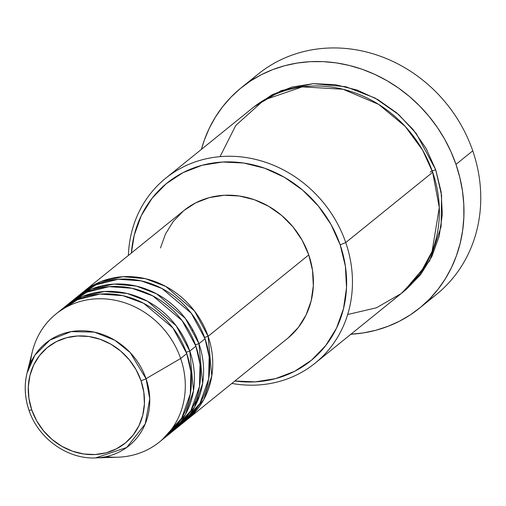 <?xml version="1.0" encoding="UTF-8"?>
<svg xmlns="http://www.w3.org/2000/svg" width="506" height="506" viewBox="0 0 506 506"><rect width="100%" height="100%" fill="white"/><g stroke="black" fill="none" stroke-linecap="round" stroke-linejoin="round"><path stroke-width="0.76" d="M162.439 439.436L181.679 418.146L190.319 393.921L190.876 371.714L186.752 353.561L180.655 358.495L146.038 378.69A4.573 0.734 161 0 1 140.997 380.651A61.637 55.679 51 0 1 106.178 452.788A61.637 55.679 51 0 1 31.739 409.86A61.637 55.679 51 0 1 66.558 337.723A61.637 55.679 51 0 1 140.997 380.651A4.573 0.734 -19 0 0 146.038 378.69L130.257 352.657L114.868 340.26L94.299 332.113L71.125 331.62L49.936 340.057L34.819 355.25L27.027 373.105A66.052 59.67 51 0 1 84.173 330.804A66.052 59.67 51 0 1 146.038 378.69L180.655 358.495A82.295 74.344 -129 0 0 103.578 298.831A82.295 74.344 -129 0 0 32.378 351.537L27.027 373.105C24.092 385.325 24.731 397.665 28.943 410.113A4.573 0.734 -19 0 0 31.739 409.86L28.924 398.355L28.317 386.736L29.943 375.439L33.731 364.902L39.55 355.535L47.159 347.692L56.28 341.683L66.558 337.723L77.595 335.984L88.974 336.515L100.245 339.311L110.985 344.251L120.782 351.151L129.258 359.747L136.082 369.709L140.997 380.651L143.812 392.156L144.419 403.775L142.793 415.072L139.005 425.609L133.186 434.977L125.57 442.82L116.456 448.828L106.178 452.788L95.141 454.527L83.762 453.996L72.491 451.207L61.745 446.26L51.954 439.36L43.478 430.764L36.653 420.802L31.739 409.86A4.573 0.734 161 0 1 28.943 410.119A4.573 0.734 161 0 1 28.956 409.993A4.573 0.734 -19 0 0 28.943 410.119C38.133 438.291 67.311 459.328 95.602 457.917L126.709 447.481L145.216 423.946L149.744 398.823L146.038 378.69A66.052 59.67 51 0 1 95.602 457.917L117.816 457.203A82.295 74.344 -129 0 0 180.655 358.495L186.752 353.561A82.295 74.344 -129 0 0 62.074 309.065L55.97 313.998A82.295 74.344 51 0 1 180.655 358.495A82.295 74.344 51 0 1 159.46 441.991A82.295 74.344 51 0 1 105.975 456.652M204.607 337.502A4.573 0.734 161 0 1 208.105 336.3L211.799 375.882L203.69 399.715L185.367 421.005A82.295 74.344 51 0 0 186.91 419.79A82.295 74.344 51 0 0 208.105 336.3L308.755 254.916A82.295 74.344 -129 0 0 184.07 210.42L83.42 291.804A82.295 74.344 51 0 1 208.105 336.3A4.573 0.734 -19 0 0 204.607 337.502M180.737 424.635L199.984 403.352L208.624 379.12L209.18 356.92L205.056 338.767A82.295 74.344 -129 0 0 80.372 294.271L74.274 299.198A82.295 74.344 51 0 1 198.953 343.694L202.647 383.282L194.538 407.115L176.221 428.405A82.295 74.344 51 0 0 177.764 427.19A82.295 74.344 51 0 0 198.953 343.694L205.056 338.767L198.953 343.694A4.573 0.734 -19 0 0 195.461 344.902A4.573 0.734 161 0 1 198.953 343.694L185.373 318.426L156.727 293.885L136.354 286.086L113.717 284.087L91.548 289.059L72.763 300.456A82.295 74.344 51 0 1 74.274 299.198M171.591 432.035L190.832 410.752L199.472 386.521L200.028 364.32L195.904 346.161A82.295 74.344 -129 0 0 71.219 301.665L65.122 306.598A82.295 74.344 51 0 1 189.807 351.094L193.501 390.683L185.392 414.515L167.069 435.799A82.295 74.344 51 0 0 168.612 434.591A82.295 74.344 51 0 0 189.807 351.094L195.904 346.161L189.807 351.094A4.573 0.734 -19 0 0 186.309 352.296A4.573 0.734 161 0 1 189.807 351.094L176.227 325.826L147.575 301.285L127.202 293.486L104.565 291.488L82.402 296.459L63.617 307.857A82.295 74.344 51 0 1 65.122 306.598M347.673 314.504L376.35 307.819L401.157 293.588L419.961 273.904L432.08 251.476L439.303 207.517L432.668 172.268L345.743 242.551L340.171 244.866A114.299 103.256 51 0 1 234.892 380.999L255.132 381.866L275.599 378.633L294.656 371.296L311.57 360.145L325.687 345.604L336.471 328.236L343.504 308.698L346.515 287.756L345.389 266.2L340.171 244.866L331.057 224.575L318.4 206.1L302.689 190.161L284.524 177.366L264.606 168.201L243.696 163.021L222.602 162.034L202.134 165.266L183.077 172.603L166.164 183.754L152.04 198.295L141.263 215.664L134.229 235.201L131.402 253.006A114.299 103.256 51 0 1 224.139 161.964A114.299 103.256 51 0 1 340.171 244.866L345.743 242.551A118.872 107.386 -129 0 0 222.906 156.436A118.872 107.386 -129 0 0 128.391 255.441A118.872 107.386 51 0 1 165.652 178.276A118.872 107.386 51 0 1 345.743 242.551L432.668 172.268A118.872 107.386 -129 0 0 252.576 107.993L165.652 178.276M249.951 81.365A141.737 128.037 51 0 1 472.756 150.82A141.737 128.037 -129 0 0 258.022 74.186L241.248 87.753A141.737 128.037 51 0 1 455.982 164.38L472.756 150.82L455.982 164.38A141.737 128.037 51 0 1 419.48 308.179A141.737 128.037 51 0 1 350.892 334.245M430.144 172.116A4.573 0.734 161 0 1 435.723 169.801L441.605 195.398L441.105 226.631L429.632 260.881L403.573 291.62L405.976 289.691L420.663 274.568L431.877 256.504L439.189 236.188L442.32 214.405L441.15 191.989L435.723 169.801L426.242 148.694L413.079 129.485L396.742 112.908L377.849 99.593L357.135 90.068L335.389 84.685L313.448 83.654L292.164 87.019L272.342 94.641L254.113 106.779L281.323 90.58L313.29 83.661L345.851 86.722L375.098 98.056L398.728 114.628L416.21 133.432L435.723 169.801M184.02 210.464L195.645 202.887L209.37 197.606L224.107 195.278L239.294 195.986L254.347 199.718L268.686 206.315L281.766 215.531L293.082 227.004L302.19 240.306L308.755 254.916L208.105 336.3L194.525 311.026L165.873 286.485L145.5 278.686L122.863 276.693L100.7 281.659L81.915 293.056A82.295 74.344 51 0 1 83.42 291.804M350.531 334.264L363.384 332.91L375.914 330.254L388.007 326.326L399.544 321.158L410.417 314.808L420.518 307.332L429.752 298.799L438.025 289.299L445.267 278.92L451.396 267.763L456.361 255.928L460.118 243.538L462.617 230.711L463.85 217.561L463.793 204.228L462.452 190.838L459.84 177.511L455.982 164.38L450.909 151.579L444.679 139.22L437.348 127.43L428.987 116.317L419.676 105.988L409.506 96.551L398.57 88.082L386.982 80.675L374.845 74.401L362.277 69.316L349.406 65.47L336.351 62.896L323.239 61.624L310.197 61.669L297.345 63.022L284.815 65.679L272.721 69.607L261.185 74.774L250.312 81.124L240.211 88.601L230.983 97.133L222.703 106.633L215.467 117.012L209.332 128.17L204.367 140.004L201.407 149.371A141.737 128.037 51 0 1 241.248 87.753M28.956 409.993A66.052 59.67 51 0 1 27.027 373.105M30.436 363.226A82.295 74.344 51 0 1 55.97 313.998M168.612 434.591L174.709 429.657A82.295 74.344 -129 0 0 195.904 346.161L182.09 320.589L152.818 295.896L132.047 288.268L109.094 286.668L86.836 292.221L68.247 304.22M159.46 441.991L165.563 437.057A82.295 74.344 -129 0 0 186.752 353.561L172.944 327.983L143.672 303.296L122.895 295.662L99.948 294.068L77.69 299.615L59.094 311.62M419.48 308.179L436.254 294.618A141.737 128.037 -129 0 0 472.756 150.82A141.737 128.037 51 0 1 427.551 301.007M315.13 363.156A118.872 107.386 51 0 1 231.881 383.434A118.872 107.386 -129 0 0 345.743 242.551A118.872 107.386 51 0 1 315.13 363.156L402.055 292.873A118.872 107.386 -129 0 0 432.668 172.268L422.605 150.13L405.23 126.449L378.671 104.388L343.03 89.239L302.329 86.868L264.151 99.948L235.771 125.463L220.034 156.645M160.478 247.953L165.538 233.892L173.305 221.381L183.469 210.913M186.91 419.79L287.56 338.413A82.295 74.344 -129 0 0 308.755 254.916L312.512 270.274L313.322 285.795L311.158 300.874L306.092 314.941L298.331 327.452L288.161 337.919M192.419 330.032L193.33 330.797M177.764 427.19L183.861 422.257A82.295 74.344 -129 0 0 205.056 338.767L191.243 313.189L161.971 288.496L141.199 280.868L118.246 279.274L95.988 284.821L77.393 296.826M199.206 396.767L193.026 406.634"/></g></svg>
